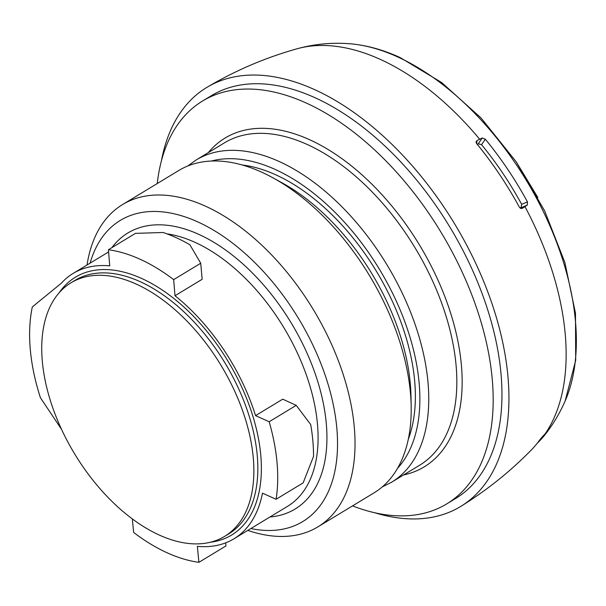 <?xml version="1.0" encoding="UTF-8"?>
<svg xmlns="http://www.w3.org/2000/svg" width="606" height="606" viewBox="0 0 606 606"><rect width="100%" height="100%" fill="white"/><g stroke="black" fill="none" stroke-linecap="round" stroke-linejoin="round"><path stroke-width="0.91" d="M255.558 415.633L282.722 399.172L296.22 405.353L310.696 424.548A173.369 100.035 -121.2 0 1 313.537 456.416L303.136 482.891L276.086 499.276A173.369 100.035 -121.2 0 0 277.025 462.522A173.369 100.035 -121.2 0 0 269.17 421.746L255.558 415.633A155.151 89.521 -121.2 0 0 174.998 295.736L173.672 279.631A173.369 100.035 -121.2 0 0 108.421 249.748L109.739 265.86A155.151 89.521 -121.2 0 0 73.159 273.404A155.151 89.521 -121.2 0 0 61.282 283.26L32.315 306.947A173.369 100.035 -121.2 0 0 30.3 349.556A173.369 100.035 -121.2 0 0 40.413 397.718L61.517 429.298M296.22 405.353L269.17 421.746M108.421 249.748L135.471 233.363L163.075 232.492A173.369 100.035 58.8 0 1 189.89 244.771L200.722 263.239L173.672 279.631M225.682 542.855L225.955 545.938L198.904 562.33L197.359 546.354A155.151 89.521 -121.2 0 0 233.939 538.802A155.151 89.521 -121.2 0 0 262.474 493.163L276.086 499.276M132.343 518.918L133.646 532.447A173.369 100.035 -121.2 0 0 198.904 562.33M250.876 528.546A176.058 101.588 -121.2 0 0 336.838 428.328A176.058 101.588 -121.2 0 0 198.268 222.122A176.058 101.588 -121.2 0 0 90.097 263.148M174.998 295.736L202.154 279.283L200.722 263.239M272.965 177.831A188.443 108.732 58.8 0 1 411.171 405.967L410.959 395.703A175.876 101.482 58.8 0 0 281.964 182.77L272.965 177.831A188.443 108.732 58.8 0 0 262.148 172.384A188.443 108.732 -121.2 0 0 178.732 170.528L122.564 204.555A188.443 108.732 -121.2 0 1 205.987 206.411A188.443 108.732 58.8 0 1 341.163 368.418A188.443 108.732 58.8 0 1 317.839 526.902A188.443 108.732 58.8 0 1 247.816 530.402M122.564 204.555A188.443 108.732 -121.2 0 0 87.037 265.004M411.171 405.967A188.443 108.732 58.8 0 1 374.008 492.875L317.839 526.902M408.33 439.13A175.876 101.482 -121.2 0 0 276.26 175.036A175.876 101.482 -121.2 0 0 242.249 164.999M157.249 183.542A235.552 135.911 58.8 0 1 202.586 100.997A235.552 135.911 58.8 0 1 378.886 153.954A235.552 135.911 58.8 0 1 492.246 379.204A235.552 135.911 -121.2 0 1 446.683 503.927L455.462 498.609A235.552 135.911 -121.2 0 0 501.018 373.887A235.552 135.911 58.8 0 0 387.658 148.637A235.552 135.911 58.8 0 0 211.365 95.68L202.586 100.997M352.525 505.889A235.552 135.911 -121.2 0 0 446.683 503.927M374.72 512.737A244.975 141.349 58.8 0 0 461.34 506.063A244.975 141.349 58.8 0 0 490.671 299.811A244.975 141.349 58.8 0 0 315.181 89.885A244.975 141.349 -121.2 0 0 207.479 87.022A244.975 141.349 -121.2 0 0 161.454 160.704M531.212 450.099A235.84 136.077 -121.2 0 0 540.113 439.418L542.726 436.373A439.698 347.427 -145.6 0 0 545.218 433.76A94.218 74.447 -145.6 0 0 547.491 431.199L547.847 430.775M520.175 208.138L527.311 205.063A94.218 7.166 151.9 0 1 524.947 206.608A439.698 33.436 151.9 0 1 522.372 208.275L521.577 208.555L519.395 207.237A235.84 136.077 -121.2 0 0 476.558 143.486L476.005 141.956L476.914 140.622A439.698 90.87 140.2 0 1 479.679 139.236A94.218 19.475 140.2 0 1 482.247 137.994L478.217 143.819L477.293 144.379M476.71 143.667L476.914 140.622M482.247 137.994L485.315 139.198L481.535 144.652A221.735 127.942 58.8 0 1 521.637 204.328L527.485 201.95L527.311 205.063M481.535 144.652L478.217 143.819M521.069 207.593L521.637 204.328M522.372 208.275L520.721 208.434M547.491 431.199L547.915 430.851A232.446 134.123 -121.2 0 1 545.521 434.063C553.445 423.844 559.974 412.83 565.133 401.005L575.7 360.365L575.488 313.294L564.868 262.459L544.635 210.865L516.1 161.673L481.066 117.988L441.668 82.552L400.21 57.6C382.628 49.525 365.441 44.889 348.655 43.67A225.462 130.093 -121.2 0 1 398.013 57.085A225.462 130.093 58.8 0 1 565.133 401.005M537.264 443.228A232.446 134.123 -121.2 0 0 545.521 434.063M527.485 201.95A232.446 134.123 -121.2 0 0 485.315 139.198M136.615 284.259A148.243 85.537 58.8 0 1 242.961 411.709A148.243 85.537 58.8 0 1 224.614 536.378A148.243 85.537 58.8 0 1 158.992 534.916A148.243 85.537 -121.2 0 1 52.646 407.467A148.243 85.537 -121.2 0 1 70.993 282.797A148.243 85.537 -121.2 0 1 136.615 284.259M59.221 292.683A150.727 86.969 58.8 0 1 142.152 278.692A150.727 86.969 58.8 0 1 260.777 455.235A150.727 86.969 58.8 0 1 210.396 542.234M224.614 536.378L228.576 533.977A148.243 85.537 58.8 0 0 257.247 455.485A148.243 85.537 58.8 0 0 140.584 281.858A148.243 85.537 -121.2 0 0 74.955 280.396L70.993 282.797M233.939 538.802L287.471 506.374A155.151 89.521 58.8 0 0 317.476 424.23A155.151 89.521 58.8 0 0 195.374 242.506A155.151 89.521 -121.2 0 0 166.991 233.863M111.875 247.657A161.378 93.112 58.8 0 1 235.825 257.883A161.378 93.112 58.8 0 1 326.293 423.594A161.378 93.112 58.8 0 1 269.95 516.994M211.418 161.037A182.156 105.103 58.8 0 1 341.64 219.175A182.156 105.103 58.8 0 1 419.147 383.075A182.156 105.103 58.8 0 1 397.551 468.294M196.283 159.893A188.443 108.732 58.8 0 1 337.322 202.26A188.443 108.732 58.8 0 1 428.01 382.462A188.443 108.732 58.8 0 1 391.559 482.24L419.64 465.226A188.443 108.732 -121.2 0 0 456.091 365.448A188.443 108.732 58.8 0 0 365.403 185.247A188.443 108.732 58.8 0 0 224.364 142.887L196.283 159.893L187.784 165.991M208.305 152.614A192.208 110.906 58.8 0 1 419.488 244.998A192.208 110.906 58.8 0 1 403.581 474.96M207.479 87.022C235.749 70.326 265.648 57.57 297.175 48.753A234.211 135.146 -121.2 0 1 380.894 59.661A234.211 135.146 58.8 0 1 479.679 139.236M524.947 206.608A234.211 135.146 58.8 0 1 545.218 433.76M108.595 251.937L73.159 273.404M382.219 486.944L391.559 482.24M461.34 506.063C486.913 490.178 510.214 471.513 531.242 450.069M297.175 48.753C314.075 44.124 331.232 42.428 348.655 43.67M516.373 162.067L537.848 197.526"/></g></svg>
